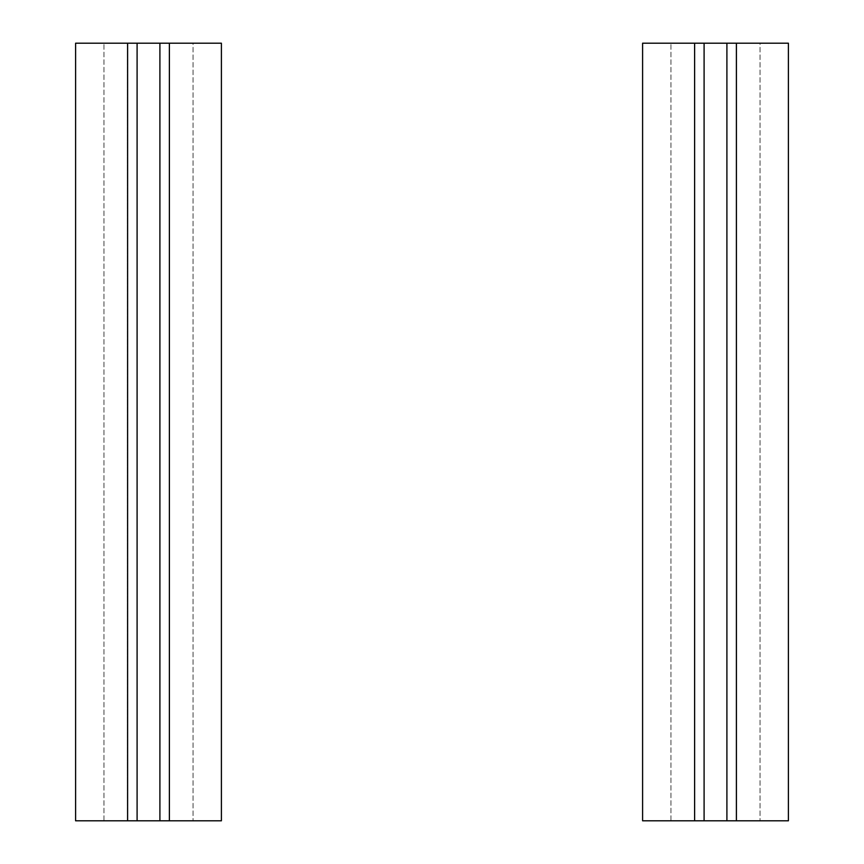 <?xml version="1.0" encoding="UTF-8"?>
<svg xmlns="http://www.w3.org/2000/svg" width="864" height="864" viewBox="0 0 864 864"><rect width="100%" height="100%" fill="white"/><g stroke="black" fill="none" stroke-linecap="round" stroke-linejoin="round"><path stroke-width="0.65" stroke-dasharray="4.32 3.24" d="M75.6 820.8L75.6 43.2L193.05 43.2L193.05 820.8L193.05 43.2L169.56 43.2L169.56 820.8L193.05 820.8L103.95 820.8L103.95 43.2L103.95 820.8L127.44 820.8L127.44 43.2L127.44 820.8L75.6 820.8M169.56 820.8L169.56 43.2L221.4 43.2L221.4 820.8L169.56 820.8M642.6 820.8L642.6 43.2L760.05 43.2L760.05 820.8L760.05 43.2L736.56 43.2L736.56 820.8L760.05 820.8L670.95 820.8L670.95 43.2L670.95 820.8L694.44 820.8L694.44 43.2L694.44 820.8L642.6 820.8M736.56 820.8L736.56 43.2L788.4 43.2L788.4 820.8L736.56 820.8"/><path stroke-width="1.3" d="M169.387 43.2L169.387 820.8L221.4 820.8L221.4 43.2L127.613 43.2L127.613 820.8L159.905 820.8L159.905 43.2M169.387 820.8L159.905 820.8M127.613 820.8L75.6 820.8L75.6 43.2L127.613 43.2M736.387 43.2L736.387 820.8L788.4 820.8L788.4 43.2L694.613 43.2L694.613 820.8L726.905 820.8L726.905 43.2M736.387 820.8L726.905 820.8M694.613 820.8L642.6 820.8L642.6 43.2L694.613 43.2M137.095 43.2L137.095 820.8M704.095 43.2L704.095 820.8"/></g></svg>
